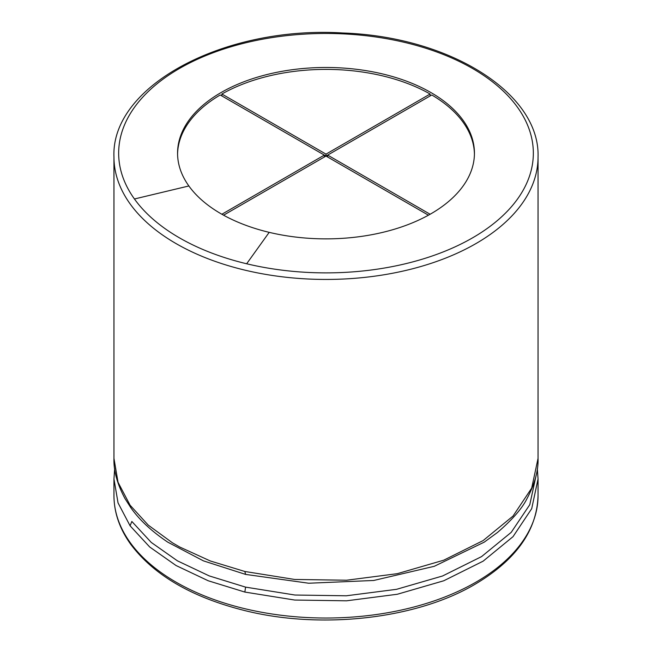 <?xml version="1.0" encoding="UTF-8"?>
<svg xmlns="http://www.w3.org/2000/svg" width="652" height="652" viewBox="0 0 652 652"><rect width="100%" height="100%" fill="white"/><g stroke="black" fill="none" stroke-linecap="round" stroke-linejoin="round"><path stroke-width="0.98" d="M188.868 185.967A148.436 85.697 180 0 1 177.564 153.171A148.436 85.697 180 0 1 326 67.474A148.436 85.697 180 0 1 474.436 153.171A148.436 85.697 180 0 1 269.195 232.348A148.436 85.697 180 0 1 188.868 185.967L134.442 198.982A207.336 119.707 180 0 1 298.934 34.491A207.336 119.707 180 0 1 531.567 168.795A207.336 119.707 180 0 1 246.652 263.767A207.336 119.707 180 0 1 134.442 198.982M474.428 154.133A148.436 85.697 0 0 0 431.787 94.98L326 156.056L428.429 215.193M430.124 94.018L326 154.133L221.876 94.018A148.436 85.697 0 0 1 430.124 94.018L430.124 95.942M221.876 94.018L221.876 95.942M223.571 215.193L326 156.056L220.213 94.98A148.436 85.697 0 0 0 177.572 154.133M324.337 157.018L324.337 155.095L221.876 214.247M326 154.133L326 156.056M430.124 214.247L327.663 155.095L327.663 157.018M130.09 542.448A212.047 122.429 180 0 1 113.953 495.601C114.027 512.521 119.585 528.707 130.62 544.159C153.986 575.357 192.299 597.566 245.559 610.777C321.754 629.612 415.813 618.96 474.265 584.73C515.765 560.37 537.02 530.663 538.047 495.601A212.047 122.429 180 0 1 244.85 608.707A212.047 122.429 180 0 1 130.09 542.448M537.346 468.666L538.047 478.959L531.698 508.699L513.018 536.661L483.116 561.176L443.767 580.769L397.312 594.257L346.579 600.81L294.688 600.044L244.85 592.065L208.192 580.753L176.056 565.528L149.691 546.979L130.09 525.814L118.036 502.888L113.953 478.959L113.953 495.601M130.09 525.814L131.843 521.461L151.264 542.44L177.401 560.826L209.243 575.912L245.576 587.126L294.924 595.023L346.31 595.789L396.555 589.318L442.569 575.985L481.567 556.604L511.225 532.35L529.791 504.672L536.156 475.226M244.85 592.065L245.576 587.126M245.576 574.404L244.85 571.478L294.688 579.457L346.579 580.223L397.312 573.67L443.767 560.182L483.116 540.589L513.018 516.074L531.698 488.112L538.047 458.372C538.471 470.524 534.811 483.89 527.077 498.478C522.236 508.315 512.366 519.644 497.468 532.48L484.265 542.13L434.24 566.311L373.751 580.467L308.714 583.23L245.576 574.404L203.432 560.867L167.735 542.138C151.549 531.217 139.267 519.766 130.881 507.786L130.09 505.227L118.036 482.301L113.953 458.372C113.529 470.524 117.189 483.89 124.931 498.478L130.881 507.786M244.85 571.478L210.376 560.997L179.805 547.052L172.397 542.774L148.249 525.129L130.09 505.227M130.09 203.864A212.047 122.429 180 0 1 113.953 157.018C110.84 85.787 224.288 25.599 342.862 32.991C449.57 36.618 540.215 93.13 538.047 157.018A212.047 122.429 180 0 1 244.85 270.124A212.047 122.429 180 0 1 130.09 203.864M246.652 263.767L269.195 232.348M538.047 495.601L538.047 479.106M114.654 468.666L113.953 478.959M538.047 458.372L538.047 157.018M113.953 458.372L113.953 157.018"/></g></svg>
